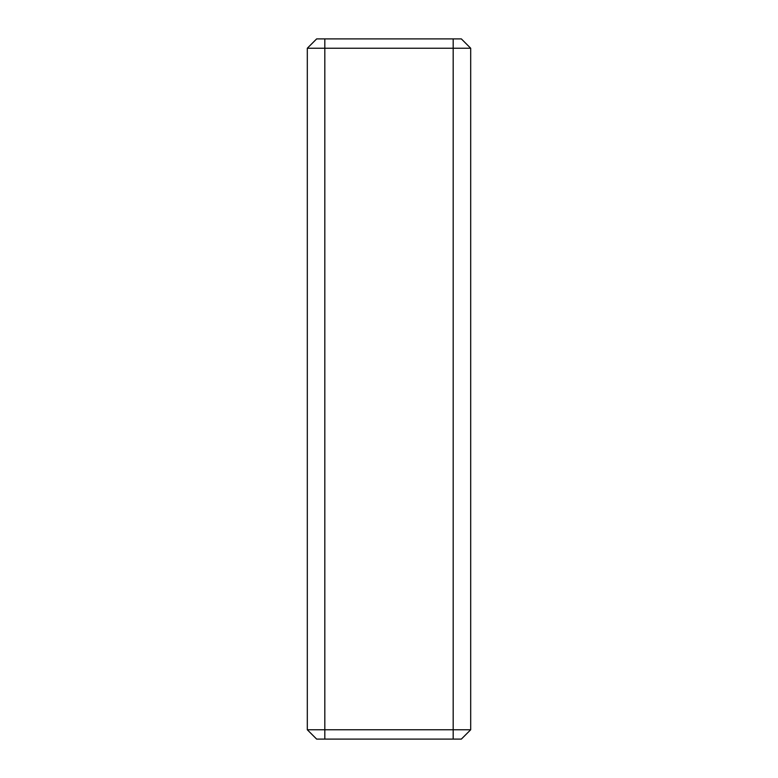 <?xml version="1.0" encoding="UTF-8"?>
<svg xmlns="http://www.w3.org/2000/svg" width="778" height="778" viewBox="0 0 778 778"><rect width="100%" height="100%" fill="white"/><g stroke="black" fill="none" stroke-linecap="round" stroke-linejoin="round"><path stroke-width="1.17" d="M470.69 729.764L470.69 48.236L307.31 48.236L307.31 729.764L316.646 739.1L324.815 739.1L324.815 729.764L470.69 729.764L461.354 739.1L324.815 739.1M470.69 48.236L461.354 38.9L316.646 38.9L307.31 48.236M307.31 729.764L324.815 729.764L324.815 38.9M453.185 38.9L453.185 739.1"/></g></svg>
